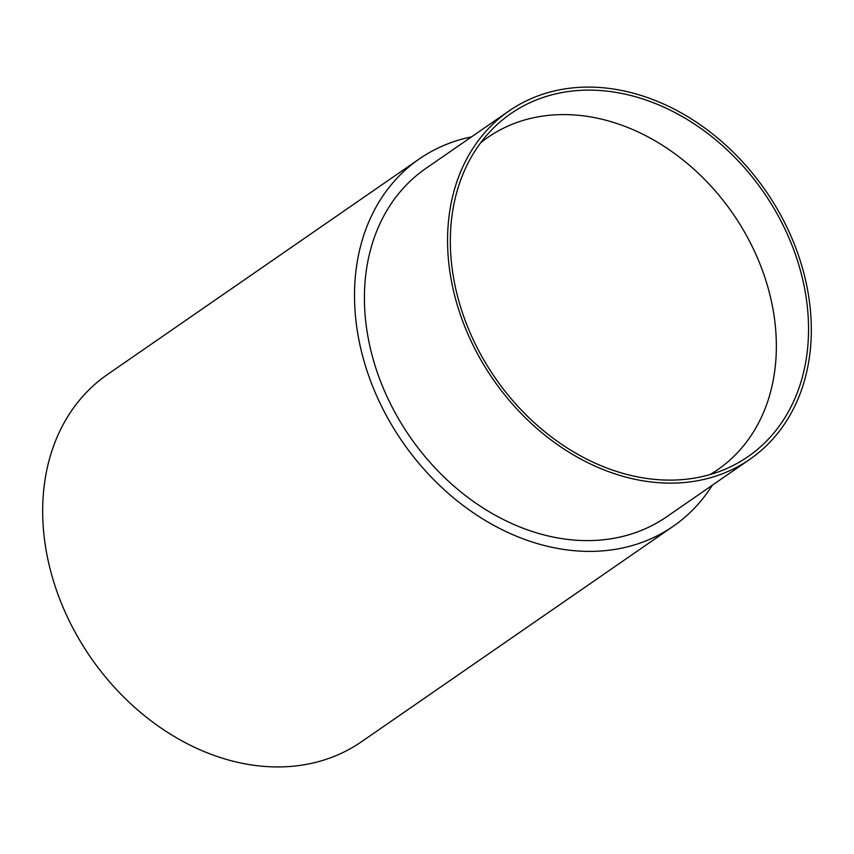<?xml version="1.0" encoding="UTF-8"?>
<svg xmlns="http://www.w3.org/2000/svg" width="854" height="854" viewBox="0 0 854 854"><rect width="100%" height="100%" fill="white"/><g stroke="black" fill="none" stroke-linecap="round" stroke-linejoin="round"><path stroke-width="1.28" d="M808.524 326.292A208.515 163.189 -124.7 0 1 725.441 469.092A208.515 163.189 -124.7 0 1 544.34 431.377A208.515 163.189 -124.7 0 1 450.357 243.934A208.515 163.189 -124.7 0 1 491.263 130.299A208.515 163.189 -124.7 0 1 688.719 120.403A208.515 163.189 -124.7 0 1 808.524 326.292M710.048 474.578A202.024 158.107 55.3 0 0 717.702 469.689A202.024 158.107 55.3 0 0 776.339 343.404A202.024 158.107 55.3 0 0 672.995 152.396A202.024 158.107 55.3 0 0 487.965 137.323A202.024 158.107 55.3 0 0 480.695 142.757M811.3 326.922A211.749 165.719 55.3 0 0 702.981 126.723A211.749 165.719 55.3 0 0 509.048 110.924A211.749 165.719 55.3 0 0 447.581 243.305A211.749 165.719 55.3 0 0 555.911 443.504A211.749 165.719 55.3 0 0 749.844 459.303A211.749 165.719 55.3 0 0 811.3 326.922M749.844 459.303L666.686 516.777A211.749 165.719 -124.7 0 1 472.753 500.988A211.749 165.719 -124.7 0 1 364.434 300.779A211.749 165.719 -124.7 0 1 425.89 168.409L509.048 110.924M471.483 136.886A223.278 174.739 55.3 0 0 419.335 158.919A223.278 174.739 55.3 0 0 354.527 298.505A223.278 174.739 55.3 0 0 468.75 509.603A223.278 174.739 55.3 0 0 673.24 526.267A223.278 174.739 55.3 0 0 712.279 485.264M419.335 158.919L107.508 374.458A223.278 174.739 55.3 0 0 42.7 514.044A223.278 174.739 55.3 0 0 156.922 725.153A223.278 174.739 55.3 0 0 361.413 741.806L673.24 526.267"/></g></svg>
